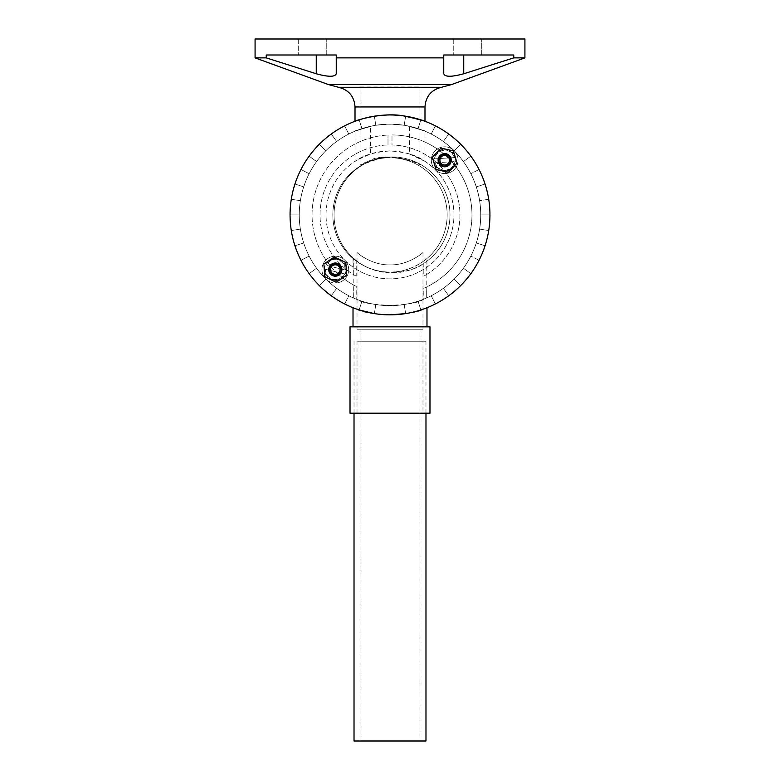 <?xml version="1.0" encoding="UTF-8"?>
<svg xmlns="http://www.w3.org/2000/svg" width="780" height="780" viewBox="0 0 780 780"><rect width="100%" height="100%" fill="white"/><g stroke="black" fill="none" stroke-linecap="round" stroke-linejoin="round"><path stroke-width="0.58" stroke-dasharray="3.9 2.92" d="M357.016 252.437C356.938 252.769 371.709 265.415 390 264.869C408.291 265.415 423.062 252.769 422.984 252.437C423.062 252.769 408.291 265.415 390 264.869C371.709 265.415 356.938 252.769 357.016 252.437L357.016 329.238L422.984 329.238L357.016 329.238M309.143 273.644L316.582 268.242A90.753 90.753 0 0 1 309.143 256.103L300.953 260.276L309.143 256.103A90.753 90.753 0 0 1 303.693 242.941L294.947 245.788A99.947 99.947 0 0 0 309.143 273.644L316.582 268.242A90.753 90.753 0 0 1 309.143 256.103L300.953 260.276L309.143 256.103A90.753 90.753 0 0 1 303.693 242.941L294.947 245.788L303.693 242.941A91.826 91.826 0 0 1 300.368 229.096A90.753 90.753 0 0 0 303.693 242.941A91.826 91.826 0 0 1 300.368 229.096L291.291 230.539L300.368 229.096A90.753 90.753 0 0 1 299.247 214.9A91.826 91.826 0 0 1 300.368 200.704A90.753 90.753 0 0 0 299.247 214.9A91.826 91.826 0 0 1 300.368 200.704L291.291 199.261L300.368 200.704A90.753 90.753 0 0 1 303.693 186.859A91.826 91.826 0 0 1 309.143 173.696A90.753 90.753 0 0 0 303.693 186.859A91.826 91.826 0 0 1 309.143 173.696L300.953 169.523L309.143 173.696A90.753 90.753 0 0 1 316.582 161.557A91.826 91.826 0 0 1 325.835 150.735A90.753 90.753 0 0 0 316.582 161.557A91.826 91.826 0 0 1 325.835 150.735L319.332 144.232L325.835 150.735A90.753 90.753 0 0 1 336.658 141.482A91.826 91.826 0 0 1 348.796 134.043A90.753 90.753 0 0 0 336.658 141.482A91.826 91.826 0 0 1 348.796 134.043L344.623 125.853L348.796 134.043A90.753 90.753 0 0 1 361.959 128.593A91.826 91.826 0 0 1 375.804 125.268A90.753 90.753 0 0 0 361.959 128.593A91.826 91.826 0 0 1 375.804 125.268L374.361 116.191L375.804 125.268L373.756 125.619C350.337 132.278 349.216 132.502 370.412 126.292L370.412 154.011L365.264 155.912L355.017 161.353L355.017 131.167L370.412 126.292A90.753 90.753 0 0 0 336.658 288.317A91.826 91.826 0 0 1 325.835 279.065L319.332 285.568L325.835 279.065A13.396 13.396 0 0 0 344.77 279.065A13.396 13.396 0 0 0 344.77 260.13A63.96 63.96 0 0 1 370.412 154.011L357.737 159.666C363.977 155.044 374.731 152.139 390 150.94C405.269 152.139 416.023 155.044 422.263 159.666L409.588 154.011A63.96 63.96 0 0 1 414.482 273.994A63.96 63.96 0 0 1 326.04 214.9A63.96 63.96 0 0 1 435.23 169.669A63.96 63.96 0 0 1 435.23 260.13A63.96 63.96 0 0 1 344.77 260.13A13.396 13.396 0 0 0 325.835 260.13A13.396 13.396 0 0 0 325.835 279.065A13.396 13.396 0 0 1 325.835 260.13A13.396 13.396 0 0 1 344.77 260.13A13.396 13.396 0 0 1 344.77 279.065A13.396 13.396 0 0 1 325.835 279.065A90.753 90.753 0 0 1 316.582 268.242A90.753 90.753 0 0 0 325.835 279.065A91.826 91.826 0 0 0 336.658 288.317A90.753 90.753 0 0 0 361.959 301.207A91.826 91.826 0 0 1 348.796 295.756L344.623 303.947L348.796 295.756A90.753 90.753 0 0 1 336.658 288.317L331.256 295.756A99.947 99.947 0 0 0 344.623 303.947A99.947 99.947 0 0 1 309.143 273.644L316.582 268.242L309.143 273.644A99.947 99.947 0 0 0 319.332 285.568L325.835 279.065L319.332 285.568M291.291 230.539A99.947 99.947 0 0 0 294.947 245.788L303.693 242.941A90.753 90.753 0 0 1 300.368 229.096L291.291 230.539A99.947 99.947 0 0 1 290.053 214.9A99.947 99.947 0 0 0 291.291 230.539L300.368 229.096A90.753 90.753 0 0 1 299.247 214.9A90.753 90.753 0 0 0 423.803 299.12A90.753 90.753 0 0 0 378.485 124.888A90.753 90.753 0 0 0 353.311 297.901L353.311 284.856L356.197 286.377L356.197 299.12C366.892 307.164 413.107 307.164 423.803 299.12L423.803 288.259L426.689 286.942L426.689 297.901A90.753 90.753 0 0 0 377.452 125.024A90.753 90.753 0 0 0 299.247 214.9L290.053 214.9L299.247 214.9A90.753 90.753 0 0 1 300.368 200.704L291.291 199.261A99.947 99.947 0 0 1 294.947 184.012A99.947 99.947 0 0 0 291.291 199.261L300.368 200.704A90.753 90.753 0 0 1 303.693 186.859L294.947 184.012L303.693 186.859A90.753 90.753 0 0 1 309.143 173.696L300.953 169.523L309.143 173.696A90.753 90.753 0 0 1 316.582 161.557L309.143 156.156A99.947 99.947 0 0 0 300.953 169.523A99.947 99.947 0 0 1 309.143 156.156L316.582 161.557L309.143 156.156A99.947 99.947 0 0 1 331.256 134.043A99.947 99.947 0 0 0 319.332 144.232L325.835 150.735A90.753 90.753 0 0 1 336.658 141.482L331.256 134.043L336.658 141.482A90.753 90.753 0 0 1 348.796 134.043L344.623 125.853L348.796 134.043A90.753 90.753 0 0 1 361.959 128.593L359.112 119.847A99.947 99.947 0 0 0 344.623 125.853A99.947 99.947 0 0 1 359.112 119.847L361.959 128.593L359.112 119.847A99.947 99.947 0 0 1 374.361 116.191A99.947 99.947 0 0 0 360.019 119.564L374.361 116.191L390 114.953A99.947 99.947 0 0 1 405.639 116.191A99.947 99.947 0 0 0 374.361 116.191A99.947 99.947 0 0 1 390 114.953L405.639 116.191L404.196 125.268L406.244 125.619C429.663 132.278 430.784 132.502 409.588 126.292L424.983 131.167L424.983 161.353L409.588 154.011L409.588 126.292A90.753 90.753 0 0 1 463.418 161.557L470.857 156.156L463.418 161.557A91.826 91.826 0 0 1 470.857 173.696A90.753 90.753 0 0 0 443.342 141.482L448.744 134.043L443.342 141.482A90.753 90.753 0 0 0 418.041 128.593L420.888 119.847L418.041 128.593A90.753 90.753 0 0 0 404.196 125.268L390 124.147L390 114.953L390 124.147A91.826 91.826 0 0 1 404.196 125.268A90.753 90.753 0 0 0 390 124.147A91.826 91.826 0 0 1 404.196 125.268L405.639 116.191L404.196 125.268A90.753 90.753 0 0 1 418.041 128.593A91.826 91.826 0 0 1 431.203 134.043A90.753 90.753 0 0 0 418.041 128.593A91.826 91.826 0 0 1 431.203 134.043L435.377 125.853L431.203 134.043A90.753 90.753 0 0 1 443.342 141.482A91.826 91.826 0 0 1 454.165 150.735A90.753 90.753 0 0 0 443.342 141.482A91.826 91.826 0 0 1 454.165 150.735L460.668 144.232L454.165 150.735A13.396 13.396 0 0 0 435.23 150.735A13.396 13.396 0 0 0 435.23 169.669A13.396 13.396 0 0 0 454.165 169.669A13.396 13.396 0 0 0 454.165 150.735A90.753 90.753 0 0 1 454.165 279.065A90.753 90.753 0 0 1 325.835 279.065A90.753 90.753 0 0 0 336.658 288.317L331.256 295.756M420.888 309.952L418.041 301.207L420.888 309.952A99.947 99.947 0 0 0 435.377 303.947A99.947 99.947 0 0 1 405.639 313.609L404.196 304.531A90.753 90.753 0 0 0 418.041 301.207L420.888 309.952L418.041 301.207A90.753 90.753 0 0 0 443.342 288.317L448.744 295.756L443.342 288.317A90.753 90.753 0 0 0 463.418 268.242L470.857 273.644L463.418 268.242A90.753 90.753 0 0 0 476.307 242.941L485.053 245.788L476.307 242.941A90.753 90.753 0 0 0 480.753 214.9L489.947 214.9L480.753 214.9A90.753 90.753 0 0 0 476.307 186.859L485.053 184.012L476.307 186.859A90.753 90.753 0 0 0 463.418 161.557A91.826 91.826 0 0 1 470.857 173.696L479.047 169.523L470.857 173.696A90.753 90.753 0 0 1 476.307 186.859A91.826 91.826 0 0 1 479.632 200.704A90.753 90.753 0 0 0 476.307 186.859A91.826 91.826 0 0 1 479.632 200.704L488.709 199.261L479.632 200.704A90.753 90.753 0 0 1 480.753 214.9A91.826 91.826 0 0 1 479.632 229.096A90.753 90.753 0 0 0 480.753 214.9A91.826 91.826 0 0 1 479.632 229.096L488.709 230.539L479.632 229.096A90.753 90.753 0 0 1 476.307 242.941A91.826 91.826 0 0 1 470.857 256.103A90.753 90.753 0 0 0 476.307 242.941A91.826 91.826 0 0 1 470.857 256.103L479.047 260.276L470.857 256.103A90.753 90.753 0 0 1 463.418 268.242A91.826 91.826 0 0 1 454.165 279.065A90.753 90.753 0 0 0 463.418 268.242A91.826 91.826 0 0 1 454.165 279.065L460.668 285.568L454.165 279.065A90.753 90.753 0 0 1 443.342 288.317A91.826 91.826 0 0 1 431.203 295.756A90.753 90.753 0 0 0 443.342 288.317A91.826 91.826 0 0 1 431.203 295.756L435.377 303.947L431.203 295.756A90.753 90.753 0 0 1 418.041 301.207A91.826 91.826 0 0 1 404.196 304.531A90.753 90.753 0 0 0 418.041 301.207A91.826 91.826 0 0 1 404.196 304.531L405.639 313.609L404.196 304.531A90.753 90.753 0 0 1 390 305.653A91.826 91.826 0 0 1 375.804 304.531A90.753 90.753 0 0 0 390 305.653A91.826 91.826 0 0 1 375.804 304.531L374.361 313.609L375.804 304.531A90.753 90.753 0 0 1 361.959 301.207A91.826 91.826 0 0 1 348.796 295.756L344.623 303.947L348.796 295.756A90.753 90.753 0 0 0 375.804 304.531L374.361 313.609A99.947 99.947 0 0 1 359.112 309.952L361.959 301.207L359.112 309.952A99.947 99.947 0 0 0 374.361 313.609L390 314.847L390 305.653A90.753 90.753 0 0 0 404.196 304.531L405.639 313.609A99.947 99.947 0 0 1 390 314.847A99.947 99.947 0 0 0 405.639 313.609C414.19 312.01 420.361 310.421 424.135 308.831C413.78 316.202 366.22 316.202 355.865 308.831L359.112 309.952L361.959 301.207L359.112 309.952A99.947 99.947 0 0 1 344.623 303.947M422.292 120.315L405.639 116.191A99.947 99.947 0 0 1 420.888 119.847A99.947 99.947 0 0 0 405.639 116.191L404.196 125.268A90.753 90.753 0 0 0 390 124.147L390 114.953L390 124.147A90.753 90.753 0 0 0 375.804 125.268A90.753 90.753 0 0 1 390 124.147L375.804 125.268L374.361 116.191L375.804 125.268A90.753 90.753 0 0 0 361.959 128.593L359.112 119.847M390 305.653L390 314.847L390 305.653A90.753 90.753 0 0 1 375.804 304.531L374.361 313.609A99.947 99.947 0 0 0 390 314.847L390 305.653M460.668 285.568A99.947 99.947 0 0 1 448.744 295.756A99.947 99.947 0 0 0 460.668 285.568L454.165 279.065L460.668 285.568A99.947 99.947 0 0 0 479.047 260.276A99.947 99.947 0 0 1 470.857 273.644L463.418 268.242L470.857 273.644M488.709 230.539A99.947 99.947 0 0 1 485.053 245.788A99.947 99.947 0 0 0 489.947 214.9A99.947 99.947 0 0 1 340.031 301.45A99.947 99.947 0 0 1 340.031 128.349A99.947 99.947 0 0 1 489.947 214.9A99.947 99.947 0 0 0 488.709 199.261A99.947 99.947 0 0 1 489.947 214.9L480.753 214.9L489.947 214.9A99.947 99.947 0 0 1 488.709 230.539L479.632 229.096L488.709 230.539M460.668 144.232A99.947 99.947 0 0 1 470.857 156.156A99.947 99.947 0 0 0 460.668 144.232L454.165 150.735A13.396 13.396 0 0 1 454.165 169.669A13.396 13.396 0 0 1 435.23 169.669A13.396 13.396 0 0 1 435.23 150.735A13.396 13.396 0 0 1 454.165 150.735L460.668 144.232A99.947 99.947 0 0 0 435.377 125.853A99.947 99.947 0 0 1 448.744 134.043L443.342 141.482L448.744 134.043M353.018 258.492L353.311 297.901C350.113 296.39 368.316 305.906 390 305.653C411.684 305.906 429.887 296.39 426.689 297.901L426.982 258.492L426.689 274.462L423.803 276.149L423.803 263.377C417.173 268.846 405.902 271.996 390 272.834C373.99 270.894 362.729 266.779 356.197 260.471L356.197 276.149L353.311 274.462L353.311 258.736C350.395 256.425 367.877 272.766 390 272.064C412.123 272.766 429.604 256.425 426.689 258.736A57.164 57.164 0 0 0 431.594 175.685A57.164 57.164 0 0 0 348.406 175.685A57.164 57.164 0 0 0 414.19 266.692A57.164 57.164 0 0 0 447.164 214.9A57.164 57.164 0 0 0 365.81 163.108A57.164 57.164 0 0 0 353.311 258.736M422.984 341.231L357.016 341.231L422.984 341.231L422.984 413.185L357.016 413.185L422.984 413.185M419.981 741L360.019 741L419.981 741L419.981 341.231L360.019 341.231L419.981 341.231L360.019 341.231L419.981 341.231L419.981 329.238L360.019 329.238L419.981 329.238M429.975 326.84L350.025 326.84M353.018 326.84L426.982 326.84L353.018 326.84M429.975 413.185L350.025 413.185M356.197 260.471A57.964 57.964 0 0 1 350.571 174.369A57.964 57.964 0 0 1 436.781 178.064A57.964 57.964 0 0 1 364.474 265.902A57.964 57.964 0 0 1 334.045 214.9A57.964 57.964 0 0 1 419.562 163.897A57.964 57.964 0 0 1 423.803 263.377M356.197 276.149A69.956 69.956 0 0 1 388.001 144.973A69.956 69.956 0 0 0 353.311 274.462M353.311 284.856A79.95 79.95 0 0 1 339.193 274.921M338.735 274.511A79.95 79.95 0 0 1 330.515 265.99M330.125 265.512A79.95 79.95 0 0 1 388.001 135.047A79.95 79.95 0 0 0 356.197 286.377M422.984 252.437L422.984 329.238M388.001 144.973L388.001 135.047L388.001 144.973M426.689 274.462A69.956 69.956 0 0 0 391.999 144.973L391.999 134.95L391.999 144.973A69.956 69.956 0 0 1 423.803 276.149M423.803 288.259A79.95 79.95 0 0 0 391.999 134.95A79.95 79.95 0 0 1 443.488 153.719M444.093 154.235A79.95 79.95 0 0 1 450.684 160.582M451.22 161.168A79.95 79.95 0 0 1 426.689 286.942M356.197 299.12A90.753 90.753 0 0 1 317.801 159.919A90.753 90.753 0 0 1 462.199 159.919A90.753 90.753 0 0 1 423.803 299.12M319.332 144.232L325.835 150.735A90.753 90.753 0 0 0 316.582 161.557L309.143 156.156A99.947 99.947 0 0 1 319.332 144.232M435.377 125.853L431.203 134.043L435.377 125.853A99.947 99.947 0 0 0 420.888 119.847L418.041 128.593L420.888 119.847M488.709 199.261L479.632 200.704L488.709 199.261A99.947 99.947 0 0 0 485.053 184.012L476.307 186.859L485.053 184.012A99.947 99.947 0 0 0 479.047 169.523L470.857 173.696L479.047 169.523A99.947 99.947 0 0 0 470.857 156.156L463.418 161.557L470.857 156.156M479.047 260.276L470.857 256.103L479.047 260.276A99.947 99.947 0 0 0 485.053 245.788L476.307 242.941L485.053 245.788M435.377 303.947L431.203 295.756L435.377 303.947A99.947 99.947 0 0 0 448.744 295.756L443.342 288.317L448.744 295.756M341.894 269.597A6.601 6.601 0 0 0 335.302 263.006A6.601 6.601 0 0 0 328.702 269.597A6.601 6.601 0 0 0 335.302 276.198A6.601 6.601 0 0 0 341.894 269.597M438.106 160.202A6.601 6.601 0 0 0 444.697 166.793A6.601 6.601 0 0 0 451.298 160.202A6.601 6.601 0 0 0 444.697 153.601A6.601 6.601 0 0 0 438.106 160.202M255.079 39L524.92 39M326.255 39L298.272 39L326.255 39L298.272 39L326.255 39L326.255 54.99L298.272 54.99L326.255 54.99L298.272 54.99L326.255 54.99L326.255 39M481.728 39L453.745 39L481.728 39L453.745 39L481.728 39L481.728 54.99L453.745 54.99L481.728 54.99L453.745 54.99L481.728 54.99L481.728 39M513.757 57.876L513.757 54.99L463.739 54.99L463.739 73.768L513.757 57.876L524.92 57.876M463.739 54.99L513.757 54.99L443.752 54.99L443.752 73.768L443.752 54.99L463.739 54.99L443.752 54.99L443.752 57.876L336.248 57.876L336.248 54.99L266.243 54.99L266.243 57.876L316.261 73.768L316.261 54.99L266.243 54.99L316.261 54.99M255.079 57.876L266.243 57.876M336.248 54.99L336.248 57.876L336.248 54.99M316.261 73.768C328.36 77.074 335.029 77.074 336.248 73.768L336.248 57.876M463.739 73.768C451.639 77.074 444.97 77.074 443.752 73.768M323.905 264.001L324.763 276.666L336.151 282.262L346.7 275.194L345.842 262.529L334.444 256.932L323.905 264.001M440.993 148.064L432.334 157.336L436.04 169.484L448.402 172.341L457.07 163.059L453.365 150.92L440.993 148.064M290.053 214.9L299.247 214.9L290.053 214.9A99.947 99.947 0 0 1 291.291 199.261M294.947 184.012L303.693 186.859L294.947 184.012A99.947 99.947 0 0 1 300.953 169.523M331.256 134.043L336.658 141.482L331.256 134.043A99.947 99.947 0 0 1 344.623 125.853M360.019 86.97L419.981 86.97L360.019 86.97L360.019 165.292L382.327 157.443L397.673 157.443C411.655 160.924 419.094 163.547 419.981 165.292C421.473 163.195 385.964 150.764 368.803 160.953C352.531 169.991 360.467 161.986 382.327 157.443M419.981 165.292L419.981 86.97M425.977 741L354.023 741M364.172 341.231L425.977 341.231L364.172 341.231M336.726 263.776A5.996 5.996 0 0 0 329.55 271.284A5.996 5.996 0 0 0 339.631 273.741A5.996 5.996 0 0 0 336.726 263.776M324.568 269.041L345.091 274.043L324.568 269.041A10.744 10.744 0 0 1 325.514 265.151L346.037 270.163L325.514 265.151M345.091 274.043A10.744 10.744 0 0 0 346.037 270.163M329.18 260.471A10.998 10.998 0 0 0 327.941 277.768A10.998 10.998 0 0 0 345.023 274.735A10.998 10.998 0 0 0 335.371 258.609M336.58 264.371A5.382 5.382 0 0 0 330.135 271.108A5.382 5.382 0 0 0 339.193 273.322A5.382 5.382 0 0 0 336.58 264.371A5.382 5.382 0 0 0 330.135 271.108A5.382 5.382 0 0 0 339.193 273.322A5.382 5.382 0 0 0 336.58 264.371M445.078 166.189A5.996 5.996 0 0 0 449.69 156.877A5.996 5.996 0 0 0 439.325 157.541A5.996 5.996 0 0 0 445.078 166.189M455.11 157.531L434.031 158.876L455.11 157.531A10.744 10.744 0 0 1 455.364 161.528L434.284 162.864L455.364 161.528M434.031 158.876A10.744 10.744 0 0 0 434.284 162.864M452.731 167.7A10.998 10.998 0 0 0 449.992 150.569A10.998 10.998 0 0 0 434.06 157.433A10.998 10.998 0 0 0 444.629 171.191M445.039 165.575A5.382 5.382 0 0 0 449.183 157.219A5.382 5.382 0 0 0 439.871 157.814A5.382 5.382 0 0 0 445.039 165.575A5.382 5.382 0 0 0 449.183 157.219A5.382 5.382 0 0 0 439.871 157.814A5.382 5.382 0 0 0 445.039 165.575M424.983 106.957L355.017 106.957M441.48 87.282L338.52 87.282M328.458 84.581L451.542 84.581M345.218 269.958A9.925 9.925 0 0 0 326.323 265.356M325.377 269.236A9.925 9.925 0 0 0 344.273 273.848M325.933 265.258A10.325 10.325 0 0 1 345.618 270.055M344.672 273.946A10.325 10.325 0 0 1 324.987 269.139M435.123 162.815A9.925 9.925 0 0 0 454.535 161.577M454.272 157.589A9.925 9.925 0 0 0 434.869 158.828M454.935 161.548A10.325 10.325 0 0 1 434.714 162.845M434.46 158.847A10.325 10.325 0 0 1 454.681 157.56M357.016 413.185L357.016 341.231M360.019 741L360.019 329.238M298.272 39L298.272 54.99L298.272 39M453.745 39L453.745 54.99L453.745 39M354.023 341.231L354.023 413.185M425.977 341.231L425.977 413.185"/><path stroke-width="1.17" d="M470.857 156.156A99.947 99.947 0 0 1 488.709 199.261M479.047 260.276A99.947 99.947 0 0 0 485.053 245.788M460.668 285.568A99.947 99.947 0 0 0 470.857 273.644M435.377 303.947A99.947 99.947 0 0 0 448.744 295.756M344.623 303.947A99.947 99.947 0 0 0 359.112 309.952L374.361 313.609A99.947 99.947 0 0 0 390 314.847L405.639 313.609A99.947 99.947 0 0 0 420.888 309.952M319.332 285.568A99.947 99.947 0 0 0 331.256 295.756M291.291 230.539A99.947 99.947 0 0 0 309.143 273.644M291.291 199.261A99.947 99.947 0 0 0 290.053 214.9M300.953 169.523A99.947 99.947 0 0 0 294.947 184.012M344.623 125.853A99.947 99.947 0 0 0 331.256 134.043M406.244 116.288C432.013 122.996 430.326 121.856 403.435 115.869C381.459 111.852 354.12 121.017 355.017 121.28L360.019 119.564A99.947 99.947 0 0 0 359.112 119.847M435.377 125.853A99.947 99.947 0 0 0 420.888 119.847M460.668 144.232A99.947 99.947 0 0 0 448.744 134.043M426.982 307.749L424.135 308.831L426.982 307.749L426.982 326.84M355.865 308.831L353.018 307.749L355.865 308.831M350.025 326.84L429.975 326.84L429.975 413.185L350.025 413.185L350.025 326.84M443.488 153.719A79.95 79.95 0 0 1 444.093 154.235M450.684 160.582A79.95 79.95 0 0 1 451.22 161.168M489.947 214.9A99.947 99.947 0 0 1 340.031 301.45A99.947 99.947 0 0 1 340.031 128.349A99.947 99.947 0 0 1 489.947 214.9M432.334 157.336L440.993 148.064L453.365 150.92L457.07 163.059L448.402 172.341L436.04 169.484L432.334 157.336M324.763 276.666L323.905 264.001L334.444 256.932L345.842 262.529L346.7 275.194L336.151 282.262L324.763 276.666M341.894 269.597A6.601 6.601 0 0 0 332.007 263.884A6.601 6.601 0 0 0 332.007 275.311A6.601 6.601 0 0 0 341.894 269.597M451.298 160.202A6.601 6.601 0 0 0 441.402 154.489A6.601 6.601 0 0 0 441.402 165.916A6.601 6.601 0 0 0 451.298 160.202M355.017 121.28L355.017 106.957C354.266 96.418 348.757 89.856 338.52 87.282L328.458 84.581L451.542 84.581L524.92 57.876L524.92 39L255.079 39L255.079 57.876L266.243 57.876L266.243 54.99L336.248 54.99L336.248 73.768C335.029 77.074 328.36 77.074 316.261 73.768L266.243 57.876M422.292 120.315L424.983 121.28L424.983 106.957C425.734 96.418 431.233 89.866 441.48 87.282L338.52 87.282M524.92 57.876L513.757 57.876L513.757 54.99L443.752 54.99L443.752 73.768L443.752 57.876L336.248 57.876M513.757 57.876L463.739 73.768L463.739 54.99M443.752 73.768C444.97 77.074 451.639 77.074 463.739 73.768M354.023 413.185L354.023 741L425.977 741L425.977 413.185M336.726 263.776A5.996 5.996 0 0 0 329.55 271.284A5.996 5.996 0 0 0 339.631 273.741A5.996 5.996 0 0 0 336.726 263.776M336.433 264.966A4.768 4.768 0 0 1 338.754 272.893A4.768 4.768 0 0 1 330.72 270.933A4.768 4.768 0 0 1 336.433 264.966M335.371 258.609A10.998 10.998 0 0 0 329.18 260.471M445.078 166.189A5.996 5.996 0 0 0 449.69 156.877A5.996 5.996 0 0 0 439.325 157.541A5.996 5.996 0 0 0 445.078 166.189M445 164.96A4.768 4.768 0 0 1 440.427 158.086A4.768 4.768 0 0 1 448.666 157.56A4.768 4.768 0 0 1 445 164.96M444.629 171.191A10.998 10.998 0 0 0 452.731 167.7M355.017 106.957L424.983 106.957M316.261 54.99L316.261 73.768M353.018 307.749L353.018 326.84M328.458 84.581L255.079 57.876M451.542 84.581L441.48 87.282"/></g></svg>
